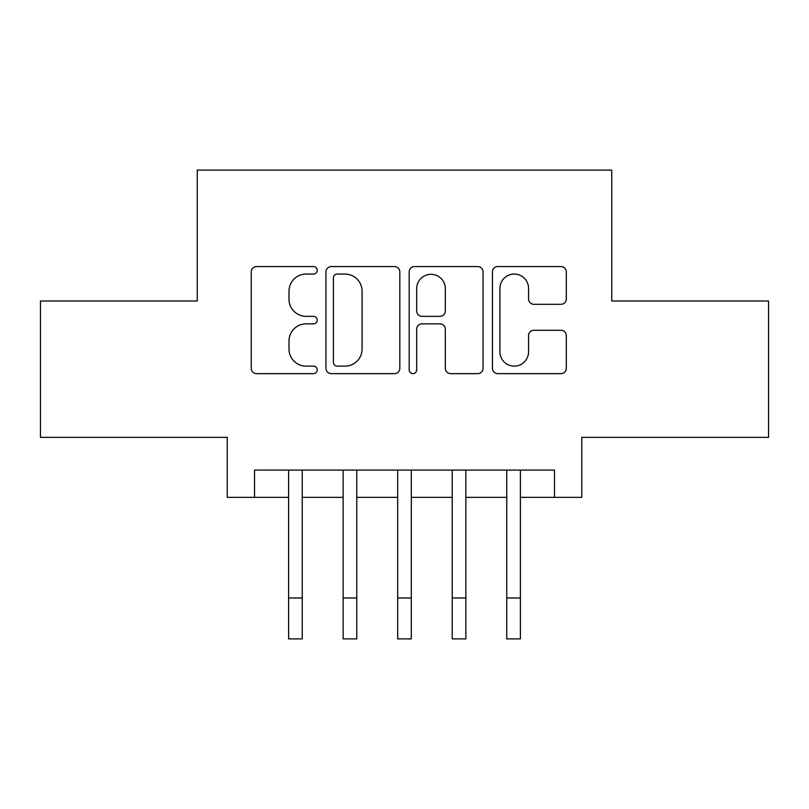<?xml version="1.0" encoding="UTF-8"?>
<svg xmlns="http://www.w3.org/2000/svg" width="809" height="809" viewBox="0 0 809 809"><rect width="100%" height="100%" fill="white"/><g stroke="black" fill="none" stroke-linecap="round" stroke-linejoin="round"><path stroke-width="1.21" d="M317.239 270.317A3.752 3.752 0 0 0 313.488 266.566L256.615 266.566A5.35 5.35 0 0 0 251.255 271.915L251.255 368.277A5.35 5.35 0 0 0 256.615 373.637L313.488 373.637A3.752 3.752 0 0 0 317.239 369.885A3.752 3.752 0 0 0 313.488 366.143L306.136 366.143A17.131 17.131 0 0 1 289.005 349.013L289.005 340.983A17.131 17.131 0 0 1 306.136 323.853L313.488 323.853A3.752 3.752 0 0 0 317.239 320.101A3.752 3.752 0 0 0 313.488 316.349L306.136 316.349A17.131 17.131 0 0 1 289.005 299.219L289.005 291.189A17.131 17.131 0 0 1 306.136 274.059L313.488 274.059A3.752 3.752 0 0 0 317.239 270.317M560.95 304.305A5.35 5.35 0 0 0 566.31 298.956L566.31 271.915A5.35 5.35 0 0 0 560.95 266.566L497.788 266.566A5.35 5.35 0 0 0 492.428 271.915L492.428 368.277A5.35 5.35 0 0 0 497.788 373.637L560.95 373.637A5.35 5.35 0 0 0 566.31 368.277L566.31 335.624A5.35 5.35 0 0 0 560.95 330.274L533.92 330.274A5.35 5.35 0 0 0 528.56 335.624L528.56 351.824A14.319 14.319 0 0 1 514.241 366.143A14.319 14.319 0 0 1 499.922 351.824L499.922 288.378A14.319 14.319 0 0 1 514.241 274.059A14.319 14.319 0 0 1 528.56 288.378L528.56 298.956A5.35 5.35 0 0 0 533.92 304.305L560.95 304.305M254.522 497.353L254.522 470.08L554.478 470.08L554.478 497.353L581.752 497.353L581.752 437.356L768.55 437.356L768.55 301.009L611.746 301.009L611.746 170.112L197.254 170.112L197.254 301.009L40.45 301.009L40.45 437.356L227.248 437.356L227.248 497.353L288.601 497.353M399.818 271.915A5.35 5.35 0 0 0 394.458 266.566L331.296 266.566A5.35 5.35 0 0 0 325.936 271.915L325.936 368.277A5.35 5.35 0 0 0 331.296 373.637L394.458 373.637A5.35 5.35 0 0 0 399.818 368.277L399.818 271.915M414.542 266.566L477.704 266.566A5.35 5.35 0 0 1 483.064 271.915L483.064 368.277A5.35 5.35 0 0 1 477.704 373.637L450.674 373.637A5.35 5.35 0 0 1 445.324 368.277L445.324 329.202A5.35 5.35 0 0 0 439.965 323.853L422.035 323.853A5.35 5.35 0 0 0 416.675 329.202L416.675 369.885A3.752 3.752 0 0 1 412.934 373.637A3.752 3.752 0 0 1 409.182 369.885L409.182 271.915A5.35 5.35 0 0 1 414.542 266.566M302.242 497.353L343.147 497.353M356.779 497.353L397.684 497.353M411.316 497.353L452.221 497.353M465.853 497.353L506.758 497.353M520.399 497.353L554.478 497.353M337.181 274.059A3.752 3.752 0 0 0 333.429 277.811L333.429 362.392A3.752 3.752 0 0 0 337.181 366.143L344.947 366.143A17.131 17.131 0 0 0 362.078 349.013L362.078 291.189A17.131 17.131 0 0 0 344.947 274.059L337.181 274.059M445.324 288.651A14.319 14.319 0 0 0 430.995 274.332A14.319 14.319 0 0 0 416.675 288.651L416.675 311A5.35 5.35 0 0 0 422.035 316.349L439.965 316.349A5.35 5.35 0 0 0 445.324 311L445.324 288.651M288.601 597.982L302.242 597.982L302.242 638.888L288.601 638.888L288.601 470.08M302.242 597.982L302.242 470.08M343.147 597.982L356.779 597.982L356.779 638.888L343.147 638.888L343.147 470.08M356.779 597.982L356.779 470.08M397.684 597.982L411.316 597.982L411.316 638.888L397.684 638.888L397.684 470.08M411.316 597.982L411.316 470.08M452.221 597.982L465.853 597.982L465.853 638.888L452.221 638.888L452.221 470.08M465.853 597.982L465.853 470.08M506.758 597.982L520.399 597.982L520.399 638.888L506.758 638.888L506.758 470.08M520.399 597.982L520.399 470.08"/></g></svg>
